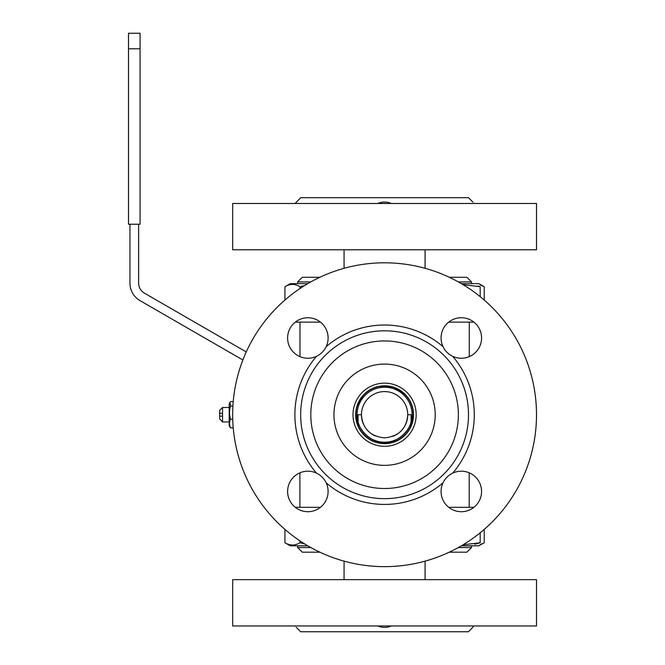 <?xml version="1.0" encoding="UTF-8"?>
<svg xmlns="http://www.w3.org/2000/svg" width="665" height="665" viewBox="0 0 665 665"><rect width="100%" height="100%" fill="white"/><g stroke="black" fill="none" stroke-linecap="round" stroke-linejoin="round"><path stroke-width="1" d="M377.753 442.84L390.937 442.957M391.294 442.873L393.431 442.275M394.087 442.059L397.138 440.795M397.288 440.72L398.086 440.321M408.8 430.571L409.266 429.831M410.139 428.31L410.771 427.046M410.837 426.905L413.522 414.237M413.514 414.17L413.148 410.072M412.94 408.958L411.835 404.977M411.02 402.948L410.596 402.034M410.272 401.402L410.047 400.978M409.781 400.496L409.166 399.457M408.177 397.961L407.429 396.963M405.758 394.993L393.747 387.279L379.183 386.299M379.017 386.332L377.604 386.639M377.271 386.722L375.151 387.371M374.761 387.504L368.352 390.771M367.587 391.311L365.808 392.707M359.69 399.973L358.053 403.181M357.712 403.988L356.964 406.099M356.797 406.656L355.65 414.727C355.783 422.524 358.477 429.208 363.722 434.769M363.722 394.678L356.847 406.49M356.839 406.506L355.65 414.727A28.936 28.936 0 0 0 399.058 439.781A28.936 28.936 0 0 0 399.058 389.665A28.936 28.936 0 0 0 355.65 414.727M413.464 412.932L413.231 410.629M413.189 410.33L412.882 408.676M412.849 408.493L412.549 407.288M412.491 407.071L411.652 404.486M411.569 404.27L411.12 403.165M408.551 398.501L405.451 394.678M368.452 387.579A31.579 31.579 0 0 0 369.142 442.267A31.579 31.579 0 0 0 416.165 414.32A31.579 31.579 0 0 0 368.452 387.579M294.886 414.727A89.7 89.7 0 0 0 316.507 473.139C320.838 475.251 324.055 478.476 326.166 482.798A89.7 89.7 0 0 0 443.006 482.798C445.118 478.468 448.335 475.251 452.665 473.139A89.7 89.7 0 0 0 452.665 356.307C448.335 354.196 445.118 350.979 443.006 346.648A89.7 89.7 0 0 0 326.166 346.648C324.055 350.979 320.838 354.196 316.507 356.307A89.7 89.7 0 0 0 294.886 414.727M300.671 414.727A83.915 83.915 0 0 0 426.548 487.395A83.915 83.915 0 0 0 426.548 342.051A83.915 83.915 0 0 0 300.671 414.727M232.667 414.727A151.919 151.919 0 0 0 460.546 546.289A151.919 151.919 0 0 0 460.546 283.157A151.919 151.919 0 0 0 232.667 414.727M316.507 473.139A20.258 20.258 0 0 0 287.604 491.452A20.258 20.258 0 0 0 312.292 511.219A20.258 20.258 0 0 0 326.166 482.798M326.166 346.648A20.258 20.258 0 0 0 307.853 317.737A20.258 20.258 0 0 0 288.095 342.425A20.258 20.258 0 0 0 316.507 356.307M452.665 356.307A20.258 20.258 0 0 0 481.576 337.995A20.258 20.258 0 0 0 456.88 318.227A20.258 20.258 0 0 0 443.006 346.648M443.006 482.798A20.258 20.258 0 0 0 461.319 511.709A20.258 20.258 0 0 0 481.078 487.021A20.258 20.258 0 0 0 452.665 473.139M310.796 414.727A73.79 73.79 0 0 0 421.477 478.625A73.79 73.79 0 0 0 421.477 350.821A73.79 73.79 0 0 0 310.796 414.727M353.007 414.727A31.579 31.579 0 0 0 400.372 442.075A31.579 31.579 0 0 0 400.372 387.379A31.579 31.579 0 0 0 353.007 414.727M333.946 414.727A50.64 50.64 0 0 0 409.906 458.576A50.64 50.64 0 0 0 409.906 370.871A50.64 50.64 0 0 0 333.946 414.727M375.268 435.916A23.15 23.15 0 0 1 384.586 391.577A23.15 23.15 0 0 1 407.736 414.727C406.656 428.676 398.934 436.39 384.586 437.878A23.15 23.15 0 0 1 383.639 437.853M385.06 437.869A23.15 23.15 0 0 1 384.586 437.878C370.239 436.39 362.525 428.676 361.436 414.727L358.069 414.727L358.069 421.959A27.489 27.489 0 0 1 384.586 387.238A27.489 27.489 0 0 1 411.111 421.959L411.111 414.727L407.736 414.727A23.15 23.15 0 0 1 394.013 435.866M393.738 435.991A23.15 23.15 0 0 1 392.683 436.415M357.097 414.727C355.866 428.327 370.987 443.447 384.586 442.217C398.185 443.447 413.306 428.327 412.076 414.727M384.586 442.217A27.489 27.489 0 0 0 408.393 400.978A27.489 27.489 0 0 0 360.779 400.978A27.489 27.489 0 0 0 384.586 442.217A27.489 27.489 0 0 0 408.393 400.978A27.489 27.489 0 0 0 360.779 400.978A27.489 27.489 0 0 0 384.586 442.217M473.904 322.126L448.725 322.126M320.447 322.126L295.268 322.126M469.274 322.126L469.274 356.623M299.973 322.126L299.973 356.656M536.505 249.782L232.667 249.782L232.667 203.482L536.505 203.482L536.505 249.782M472.84 202.035L468.501 197.696L300.671 197.696L295.144 203.482M391.419 203.482C386.864 201.578 382.309 201.578 377.753 203.482M474.029 203.482C472.466 201.578 472.466 201.578 474.029 203.482C472.466 201.578 472.466 201.578 474.029 203.482L473.754 203.149M295.268 507.32L320.447 507.32M448.725 507.32L473.904 507.32M299.898 507.32L299.898 472.823M469.199 507.32L469.199 472.798M232.667 579.664L536.505 579.664L536.505 625.965L232.667 625.965L232.667 579.664M296.332 627.411L300.671 631.75L468.501 631.75L474.029 625.965M377.753 625.965C382.309 627.868 386.864 627.868 391.419 625.965M295.144 625.965C296.706 627.868 296.706 627.868 295.144 625.965C296.706 627.868 296.706 627.868 295.144 625.965L295.418 626.297M219.65 416.174L222.542 416.174L222.542 413.281L219.65 413.281L222.542 413.281L222.542 407.487L219.65 410.38L219.65 418.817L222.542 421.959L229.192 421.959M222.542 416.174L222.542 421.81M484.228 300.048L484.228 286.715L480.196 284.919M461.377 283.639L478.9 283.639L484.228 286.715M480.196 544.527L483.289 543.247M484.228 529.398L484.228 542.731L478.9 545.807L461.377 545.807M458.326 547.544L471.518 547.544L471.518 545.807M458.326 281.902L471.518 281.902L471.518 283.639M449.291 277.272L466.888 277.272L471.518 281.902M449.291 552.174L466.888 552.174L471.518 547.544M480.196 296.665L480.196 286.715C480.196 283.664 480.196 283.664 480.196 286.715L463.056 284.645M477.927 286.008L479.39 286.457M480.196 532.781L480.196 542.731C480.196 545.782 480.196 545.782 480.196 542.731L479.889 542.831M478.975 543.122L477.304 543.613M476.905 543.712L475.94 543.962M475.741 544.012L474.702 544.244M463.056 544.81L480.196 542.731M319.882 552.174L302.284 552.174L297.654 547.544L310.846 547.544M297.654 283.639L297.654 281.902L310.846 281.902M297.654 281.902L302.284 277.272L319.882 277.272M304.645 285.543L299.982 286.715C294.969 283.664 289.957 283.664 284.944 286.715L285.884 286.199M299.982 288.543L299.982 286.715M284.944 300.048L284.944 286.715L290.272 283.639L307.804 283.639M299.982 540.903L299.982 542.731L304.645 543.904M284.944 529.398L284.944 542.731C289.957 545.782 294.969 545.782 299.982 542.731M288.976 545.059L290.272 545.807L307.804 545.807M246.25 351.935L144.413 293.14A11.571 11.571 0 0 1 138.628 283.115L138.628 224.23M129.941 224.23L129.941 283.115A20.258 20.258 0 0 0 140.074 300.663L242.8 359.965A11.571 11.571 0 0 1 242.866 360.006M233.24 401.585L230.564 401.585L229.932 402.45L230.564 406.032C229.209 410.413 229.209 414.785 230.564 419.166C229.209 422.067 229.209 424.968 230.564 427.861L229.192 425.716L229.192 403.73L229.932 402.45M232.916 406.032L230.564 406.032M232.733 419.166L230.564 419.166M233.24 427.861L230.564 427.861M140.074 48.786L140.074 33.25L128.495 33.25L128.495 48.786L140.074 48.786L140.074 224.23L128.495 224.23L128.495 48.786M384.586 443.372A28.645 28.645 0 0 0 409.399 400.397A28.645 28.645 0 0 0 359.773 400.397A28.645 28.645 0 0 0 384.586 443.372M344.071 249.782L344.071 268.311M425.101 249.782L425.101 268.311M425.101 579.664L425.101 561.144M344.071 579.664L344.071 561.144M222.542 407.487L229.192 407.487M478.9 283.639L480.196 284.396M297.654 547.544L297.654 545.807M290.272 545.807L284.944 542.731"/></g></svg>
